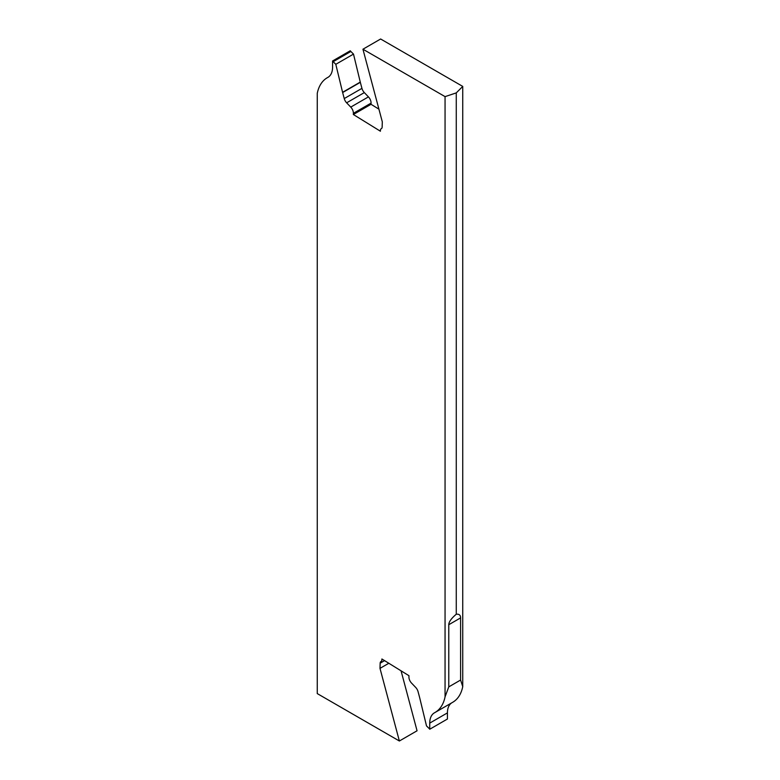 <?xml version="1.0" encoding="UTF-8"?>
<svg xmlns="http://www.w3.org/2000/svg" width="780" height="780" viewBox="0 0 780 780"><rect width="100%" height="100%" fill="white"/><g stroke="black" fill="none" stroke-linecap="round" stroke-linejoin="round"><path stroke-width="1.17" d="M448.773 624.721L448.773 686.868L445.058 696.862L445.058 96.622L456.271 92.888L456.271 614.24C451.318 618.413 448.822 621.904 448.773 624.721L460.6 617.887C460.58 615.118 459.137 613.909 456.271 614.24M460.6 617.887L460.6 680.043L462.745 686.644A52.279 30.186 60 0 1 452.712 702.283L435.016 712.491A52.279 30.186 -120 0 0 445.058 696.862M451.727 702.848A22.405 12.938 -120 0 0 447.427 712.891L447.427 719.024L429.741 729.232L429.741 723.109A22.405 12.938 60 0 1 434.382 712.852A22.405 12.938 60 0 1 434.567 712.745A52.279 30.186 -120 0 0 435.016 712.491M401.066 670.829L417.056 730.782L399.37 741L379.997 668.362L380.162 663.185A3.734 2.155 60 0 1 380.933 661.576A3.734 2.155 60 0 1 381.02 661.538A3.734 2.155 -120 0 0 381.098 661.489A3.734 2.155 -120 0 0 381.878 659.88L381.898 658.983L408.964 675.704L408.925 676.894A5.977 3.451 -120 0 0 411.567 683.114L415.672 687.404A5.977 3.451 60 0 1 418.06 691.636L419.669 697.671A7.468 4.309 60 0 1 419.728 697.905L426.504 725.897L429.146 728.53A3.549 2.047 60 0 1 429.741 729.232M462.745 686.644L462.745 86.414L380.63 39L362.944 49.218L382.307 121.846L382.151 127.033A3.734 2.155 60 0 1 381.381 128.632A3.734 2.155 60 0 1 381.293 128.68A3.734 2.155 -120 0 0 381.206 128.729A3.734 2.155 -120 0 0 380.435 130.328L380.406 131.225L353.35 114.514L353.389 113.314A5.977 3.451 -120 0 0 350.747 107.104L346.632 102.814A5.977 3.451 60 0 1 344.243 98.572L342.644 92.547A7.468 4.309 60 0 1 342.576 92.313L335.8 64.311L333.167 61.688A3.549 2.047 60 0 1 332.572 60.976L350.259 50.768A3.549 2.047 -120 0 0 350.854 51.47L353.496 54.103L360.272 82.095A7.468 4.309 -120 0 0 360.331 82.329L361.94 88.364A5.977 3.451 -120 0 0 364.328 92.596L368.433 96.886A5.977 3.451 60 0 1 371.075 103.106L371.036 104.296L378.934 109.171M456.271 92.888L462.745 86.414M362.944 49.218L445.058 96.622M399.37 741L317.255 693.586L317.255 93.356A52.279 30.186 -120 0 1 327.288 77.717A52.279 30.186 -120 0 1 327.736 77.473A22.405 12.938 60 0 0 327.931 77.366A22.405 12.938 60 0 0 332.572 67.109L332.572 60.976M388.83 663.263L379.997 668.362M335.8 64.311L353.496 54.103M353.35 114.514L371.036 104.296M460.6 680.043L448.773 686.868M429.741 723.109L447.427 712.891M380.162 663.185L384.569 660.631M382.639 659.441L381.878 659.88M333.167 61.688L350.854 51.47M360.272 82.095L342.576 92.313M342.644 92.547L360.331 82.329M361.94 88.364L344.243 98.572M346.632 102.814L364.328 92.596M368.433 96.886L350.747 107.104M353.389 113.314L371.075 103.106M327.288 77.717L328.273 77.152"/></g></svg>
